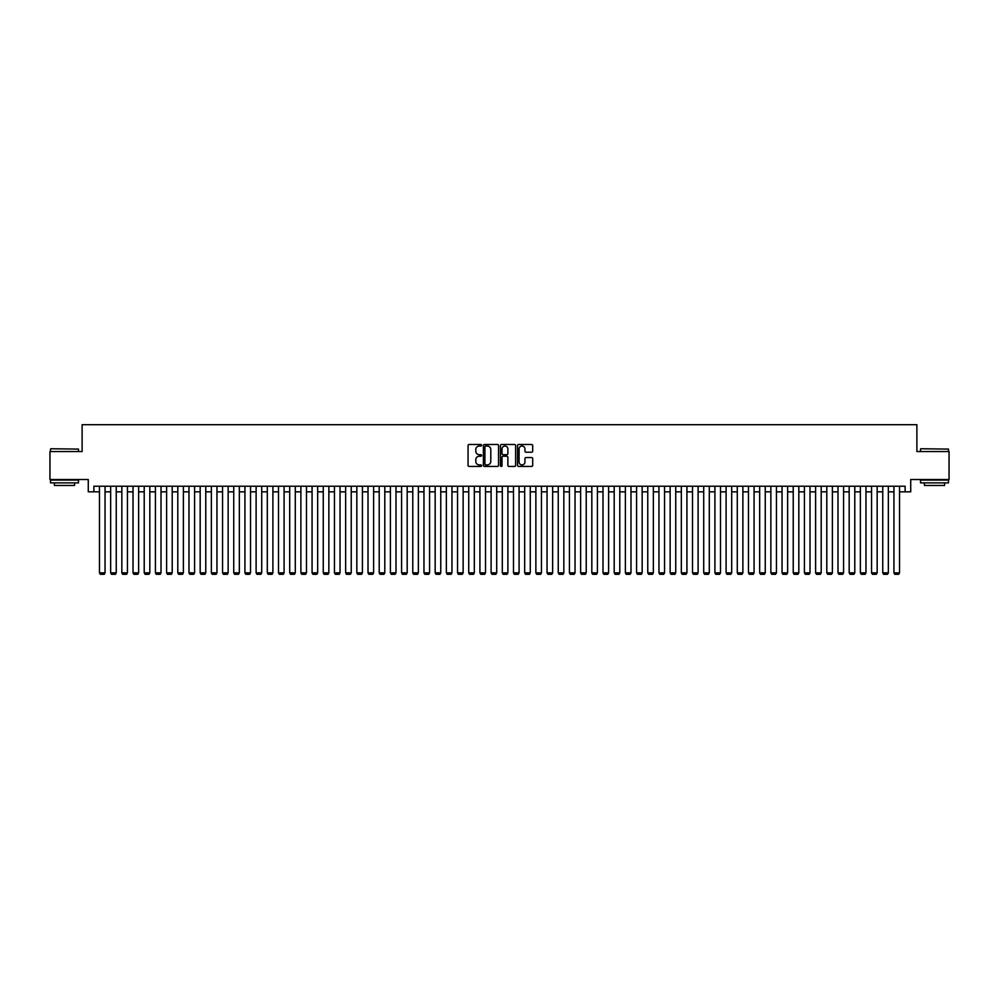 <?xml version="1.0" encoding="UTF-8"?>
<svg xmlns="http://www.w3.org/2000/svg" width="999" height="999" viewBox="0 0 999 999"><rect width="100%" height="100%" fill="white"/><g stroke="black" fill="none" stroke-linecap="round" stroke-linejoin="round"><path stroke-width="1.5" d="M481.593 445.254A0.774 0.774 0 0 0 480.831 444.48L469.155 444.48A1.099 1.099 0 0 0 468.056 445.579L468.056 465.359A1.099 1.099 0 0 0 469.155 466.446L480.831 466.446A0.774 0.774 0 0 0 481.593 465.684A0.774 0.774 0 0 0 480.831 464.91L479.32 464.91A3.509 3.509 0 0 1 475.799 461.401L475.799 459.752A3.509 3.509 0 0 1 479.32 456.231L480.831 456.231A0.774 0.774 0 0 0 481.593 455.469A0.774 0.774 0 0 0 480.831 454.695L479.32 454.695A3.509 3.509 0 0 1 475.799 451.186L475.799 449.538A3.509 3.509 0 0 1 479.32 446.029L480.831 446.029A0.774 0.774 0 0 0 481.593 445.254M531.605 452.222A1.099 1.099 0 0 0 532.692 451.123L532.692 445.579A1.099 1.099 0 0 0 531.605 444.48L518.643 444.48A1.099 1.099 0 0 0 517.544 445.579L517.544 465.359A1.099 1.099 0 0 0 518.643 466.446L531.605 466.446A1.099 1.099 0 0 0 532.692 465.359L532.692 458.653A1.099 1.099 0 0 0 531.605 457.554L526.048 457.554A1.099 1.099 0 0 0 524.95 458.653L524.95 461.975A2.935 2.935 0 0 1 522.015 464.91A2.935 2.935 0 0 1 519.08 461.975L519.08 448.963A2.935 2.935 0 0 1 522.015 446.029A2.935 2.935 0 0 1 524.95 448.963L524.95 451.123A1.099 1.099 0 0 0 526.048 452.222L531.605 452.222M93.869 491.833L93.869 486.238L905.131 486.238L905.131 491.833L910.726 491.833L910.726 479.52L949.05 479.52L949.05 451.548L916.882 451.548L916.882 424.7L82.118 424.7L82.118 451.548L49.95 451.548L49.95 479.52L88.274 479.52L88.274 491.833L99.463 491.833M498.538 445.579A1.099 1.099 0 0 0 497.44 444.48L484.478 444.48A1.099 1.099 0 0 0 483.379 445.579L483.379 465.359A1.099 1.099 0 0 0 484.478 466.446L497.44 466.446A1.099 1.099 0 0 0 498.538 465.359L498.538 445.579M501.56 444.48L514.522 444.48A1.099 1.099 0 0 1 515.621 445.579L515.621 465.359A1.099 1.099 0 0 1 514.522 466.446L508.978 466.446A1.099 1.099 0 0 1 507.879 465.359L507.879 457.33A1.099 1.099 0 0 0 506.78 456.231L503.096 456.231A1.099 1.099 0 0 0 501.998 457.33L501.998 465.684A0.774 0.774 0 0 1 501.236 466.446A0.774 0.774 0 0 1 500.462 465.684L500.462 445.579A1.099 1.099 0 0 1 501.56 444.48M105.057 491.833L110.652 491.833M116.246 491.833L121.841 491.833M127.435 491.833L133.029 491.833M138.624 491.833L144.218 491.833M149.825 491.833L155.419 491.833M161.014 491.833L166.608 491.833M172.203 491.833L177.797 491.833M183.391 491.833L188.986 491.833M194.58 491.833L200.175 491.833M205.769 491.833L211.363 491.833M216.958 491.833L222.552 491.833M228.147 491.833L233.741 491.833M239.335 491.833L244.93 491.833M250.524 491.833L256.119 491.833M261.713 491.833L267.307 491.833M272.902 491.833L278.496 491.833M284.091 491.833L289.698 491.833M295.292 491.833L300.886 491.833M306.481 491.833L312.075 491.833M317.67 491.833L323.264 491.833M328.858 491.833L334.453 491.833M340.047 491.833L345.642 491.833M351.236 491.833L356.83 491.833M362.425 491.833L368.019 491.833M373.614 491.833L379.208 491.833M384.802 491.833L390.397 491.833M395.991 491.833L401.586 491.833M407.18 491.833L412.774 491.833M418.369 491.833L423.963 491.833M429.57 491.833L435.164 491.833M440.759 491.833L446.353 491.833M451.948 491.833L457.542 491.833M463.136 491.833L468.731 491.833M474.325 491.833L479.92 491.833M485.514 491.833L491.108 491.833M496.703 491.833L502.297 491.833M507.892 491.833L513.486 491.833M519.08 491.833L524.675 491.833M530.269 491.833L535.864 491.833M541.458 491.833L547.052 491.833M552.647 491.833L558.241 491.833M563.836 491.833L569.43 491.833M575.037 491.833L580.631 491.833M586.226 491.833L591.82 491.833M597.414 491.833L603.009 491.833M608.603 491.833L614.198 491.833M619.792 491.833L625.386 491.833M630.981 491.833L636.575 491.833M642.17 491.833L647.764 491.833M653.358 491.833L658.953 491.833M664.547 491.833L670.142 491.833M675.736 491.833L681.33 491.833M686.925 491.833L692.519 491.833M698.114 491.833L703.708 491.833M709.302 491.833L714.909 491.833M720.504 491.833L726.098 491.833M731.693 491.833L737.287 491.833M742.881 491.833L748.476 491.833M754.07 491.833L759.665 491.833M765.259 491.833L770.853 491.833M776.448 491.833L782.042 491.833M787.637 491.833L793.231 491.833M798.825 491.833L804.42 491.833M810.014 491.833L815.609 491.833M821.203 491.833L826.797 491.833M832.392 491.833L837.986 491.833M843.581 491.833L849.175 491.833M854.782 491.833L860.376 491.833M865.971 491.833L871.565 491.833M877.159 491.833L882.754 491.833M888.348 491.833L893.943 491.833M899.537 491.833L905.131 491.833M485.689 446.029A0.774 0.774 0 0 0 484.915 446.79L484.915 464.148A0.774 0.774 0 0 0 485.689 464.91L487.275 464.91A3.509 3.509 0 0 0 490.796 461.401L490.796 449.538A3.509 3.509 0 0 0 487.275 446.029L485.689 446.029M507.879 449.013A2.935 2.935 0 0 0 504.932 446.078A2.935 2.935 0 0 0 501.998 449.013L501.998 453.596A1.099 1.099 0 0 0 503.096 454.695L506.78 454.695A1.099 1.099 0 0 0 507.879 453.596L507.879 449.013M105.057 486.238L105.057 572.852L99.463 572.852L99.463 486.238M105.057 572.852L104.221 574.3L100.3 574.3L99.463 572.852M50.849 448.751L78.484 449.088L50.849 448.751M64.498 482.879L50.512 482.879L50.512 480.082L78.484 480.082L78.484 482.879L64.498 482.879M74.563 482.879L74.563 485.452L54.421 485.452L54.421 482.879M920.853 448.751L948.488 449.088L920.853 448.751M934.502 482.879L920.516 482.879L920.516 480.082L948.488 480.082L948.488 482.879L934.502 482.879M944.579 482.879L944.579 485.452L924.437 485.452L924.437 482.879M116.246 486.238L116.246 572.852L110.652 572.852L110.652 486.238M116.246 572.852L115.409 574.3L111.488 574.3L110.652 572.852M127.435 486.238L127.435 572.852L121.841 572.852L121.841 486.238M127.435 572.852L126.598 574.3L122.69 574.3L121.841 572.852M138.624 486.238L138.624 572.852L133.029 572.852L133.029 486.238M138.624 572.852L137.787 574.3L133.878 574.3L133.029 572.852M149.825 486.238L149.825 572.852L144.218 572.852L144.218 486.238M149.825 572.852L148.976 574.3L145.067 574.3L144.218 572.852M161.014 486.238L161.014 572.852L155.419 572.852L155.419 486.238M161.014 572.852L160.165 574.3L156.256 574.3L155.419 572.852M172.203 486.238L172.203 572.852L166.608 572.852L166.608 486.238M172.203 572.852L171.353 574.3L167.445 574.3L166.608 572.852M183.391 486.238L183.391 572.852L177.797 572.852L177.797 486.238M183.391 572.852L182.555 574.3L178.634 574.3L177.797 572.852M194.58 486.238L194.58 572.852L188.986 572.852L188.986 486.238M194.58 572.852L193.744 574.3L189.822 574.3L188.986 572.852M205.769 486.238L205.769 572.852L200.175 572.852L200.175 486.238M205.769 572.852L204.932 574.3L201.011 574.3L200.175 572.852M216.958 486.238L216.958 572.852L211.363 572.852L211.363 486.238M216.958 572.852L216.121 574.3L212.2 574.3L211.363 572.852M228.147 486.238L228.147 572.852L222.552 572.852L222.552 486.238M228.147 572.852L227.31 574.3L223.389 574.3L222.552 572.852M239.335 486.238L239.335 572.852L233.741 572.852L233.741 486.238M239.335 572.852L238.499 574.3L234.578 574.3L233.741 572.852M250.524 486.238L250.524 572.852L244.93 572.852L244.93 486.238M250.524 572.852L249.688 574.3L245.766 574.3L244.93 572.852M261.713 486.238L261.713 572.852L256.119 572.852L256.119 486.238M261.713 572.852L260.876 574.3L256.955 574.3L256.119 572.852M272.902 486.238L272.902 572.852L267.307 572.852L267.307 486.238M272.902 572.852L272.065 574.3L268.157 574.3L267.307 572.852M284.091 486.238L284.091 572.852L278.496 572.852L278.496 486.238M284.091 572.852L283.254 574.3L279.345 574.3L278.496 572.852M295.292 486.238L295.292 572.852L289.698 572.852L289.698 486.238M295.292 572.852L294.443 574.3L290.534 574.3L289.698 572.852M306.481 486.238L306.481 572.852L300.886 572.852L300.886 486.238M306.481 572.852L305.632 574.3L301.723 574.3L300.886 572.852M317.67 486.238L317.67 572.852L312.075 572.852L312.075 486.238M317.67 572.852L316.82 574.3L312.912 574.3L312.075 572.852M328.858 486.238L328.858 572.852L323.264 572.852L323.264 486.238M328.858 572.852L328.022 574.3L324.101 574.3L323.264 572.852M340.047 486.238L340.047 572.852L334.453 572.852L334.453 486.238M340.047 572.852L339.21 574.3L335.289 574.3L334.453 572.852M351.236 486.238L351.236 572.852L345.642 572.852L345.642 486.238M351.236 572.852L350.399 574.3L346.478 574.3L345.642 572.852M362.425 486.238L362.425 572.852L356.83 572.852L356.83 486.238M362.425 572.852L361.588 574.3L357.667 574.3L356.83 572.852M373.614 486.238L373.614 572.852L368.019 572.852L368.019 486.238M373.614 572.852L372.777 574.3L368.856 574.3L368.019 572.852M384.802 486.238L384.802 572.852L379.208 572.852L379.208 486.238M384.802 572.852L383.966 574.3L380.045 574.3L379.208 572.852M395.991 486.238L395.991 572.852L390.397 572.852L390.397 486.238M395.991 572.852L395.154 574.3L391.233 574.3L390.397 572.852M407.18 486.238L407.18 572.852L401.586 572.852L401.586 486.238M407.18 572.852L406.343 574.3L402.435 574.3L401.586 572.852M418.369 486.238L418.369 572.852L412.774 572.852L412.774 486.238M418.369 572.852L417.532 574.3L413.623 574.3L412.774 572.852M429.57 486.238L429.57 572.852L423.963 572.852L423.963 486.238M429.57 572.852L428.721 574.3L424.812 574.3L423.963 572.852M440.759 486.238L440.759 572.852L435.164 572.852L435.164 486.238M440.759 572.852L439.91 574.3L436.001 574.3L435.164 572.852M451.948 486.238L451.948 572.852L446.353 572.852L446.353 486.238M451.948 572.852L451.098 574.3L447.19 574.3L446.353 572.852M463.136 486.238L463.136 572.852L457.542 572.852L457.542 486.238M463.136 572.852L462.3 574.3L458.379 574.3L457.542 572.852M474.325 486.238L474.325 572.852L468.731 572.852L468.731 486.238M474.325 572.852L473.489 574.3L469.567 574.3L468.731 572.852M485.514 486.238L485.514 572.852L479.92 572.852L479.92 486.238M485.514 572.852L484.677 574.3L480.756 574.3L479.92 572.852M496.703 486.238L496.703 572.852L491.108 572.852L491.108 486.238M496.703 572.852L495.866 574.3L491.945 574.3L491.108 572.852M507.892 486.238L507.892 572.852L502.297 572.852L502.297 486.238M507.892 572.852L507.055 574.3L503.134 574.3L502.297 572.852M519.08 486.238L519.08 572.852L513.486 572.852L513.486 486.238M519.08 572.852L518.244 574.3L514.323 574.3L513.486 572.852M530.269 486.238L530.269 572.852L524.675 572.852L524.675 486.238M530.269 572.852L529.433 574.3L525.511 574.3L524.675 572.852M541.458 486.238L541.458 572.852L535.864 572.852L535.864 486.238M541.458 572.852L540.621 574.3L536.7 574.3L535.864 572.852M552.647 486.238L552.647 572.852L547.052 572.852L547.052 486.238M552.647 572.852L551.81 574.3L547.902 574.3L547.052 572.852M563.836 486.238L563.836 572.852L558.241 572.852L558.241 486.238M563.836 572.852L562.999 574.3L559.09 574.3L558.241 572.852M575.037 486.238L575.037 572.852L569.43 572.852L569.43 486.238M575.037 572.852L574.188 574.3L570.279 574.3L569.43 572.852M586.226 486.238L586.226 572.852L580.631 572.852L580.631 486.238M586.226 572.852L585.377 574.3L581.468 574.3L580.631 572.852M597.414 486.238L597.414 572.852L591.82 572.852L591.82 486.238M597.414 572.852L596.565 574.3L592.657 574.3L591.82 572.852M608.603 486.238L608.603 572.852L603.009 572.852L603.009 486.238M608.603 572.852L607.767 574.3L603.846 574.3L603.009 572.852M619.792 486.238L619.792 572.852L614.198 572.852L614.198 486.238M619.792 572.852L618.955 574.3L615.034 574.3L614.198 572.852M630.981 486.238L630.981 572.852L625.386 572.852L625.386 486.238M630.981 572.852L630.144 574.3L626.223 574.3L625.386 572.852M642.17 486.238L642.17 572.852L636.575 572.852L636.575 486.238M642.17 572.852L641.333 574.3L637.412 574.3L636.575 572.852M653.358 486.238L653.358 572.852L647.764 572.852L647.764 486.238M653.358 572.852L652.522 574.3L648.601 574.3L647.764 572.852M664.547 486.238L664.547 572.852L658.953 572.852L658.953 486.238M664.547 572.852L663.711 574.3L659.79 574.3L658.953 572.852M675.736 486.238L675.736 572.852L670.142 572.852L670.142 486.238M675.736 572.852L674.899 574.3L670.978 574.3L670.142 572.852M686.925 486.238L686.925 572.852L681.33 572.852L681.33 486.238M686.925 572.852L686.088 574.3L682.18 574.3L681.33 572.852M698.114 486.238L698.114 572.852L692.519 572.852L692.519 486.238M698.114 572.852L697.277 574.3L693.368 574.3L692.519 572.852M709.302 486.238L709.302 572.852L703.708 572.852L703.708 486.238M709.302 572.852L708.466 574.3L704.557 574.3L703.708 572.852M720.504 486.238L720.504 572.852L714.909 572.852L714.909 486.238M720.504 572.852L719.655 574.3L715.746 574.3L714.909 572.852M731.693 486.238L731.693 572.852L726.098 572.852L726.098 486.238M731.693 572.852L730.843 574.3L726.935 574.3L726.098 572.852M742.881 486.238L742.881 572.852L737.287 572.852L737.287 486.238M742.881 572.852L742.045 574.3L738.124 574.3L737.287 572.852M754.07 486.238L754.07 572.852L748.476 572.852L748.476 486.238M754.07 572.852L753.234 574.3L749.312 574.3L748.476 572.852M765.259 486.238L765.259 572.852L759.665 572.852L759.665 486.238M765.259 572.852L764.422 574.3L760.501 574.3L759.665 572.852M776.448 486.238L776.448 572.852L770.853 572.852L770.853 486.238M776.448 572.852L775.611 574.3L771.69 574.3L770.853 572.852M787.637 486.238L787.637 572.852L782.042 572.852L782.042 486.238M787.637 572.852L786.8 574.3L782.879 574.3L782.042 572.852M798.825 486.238L798.825 572.852L793.231 572.852L793.231 486.238M798.825 572.852L797.989 574.3L794.068 574.3L793.231 572.852M810.014 486.238L810.014 572.852L804.42 572.852L804.42 486.238M810.014 572.852L809.178 574.3L805.256 574.3L804.42 572.852M821.203 486.238L821.203 572.852L815.609 572.852L815.609 486.238M821.203 572.852L820.366 574.3L816.445 574.3L815.609 572.852M832.392 486.238L832.392 572.852L826.797 572.852L826.797 486.238M832.392 572.852L831.555 574.3L827.647 574.3L826.797 572.852M843.581 486.238L843.581 572.852L837.986 572.852L837.986 486.238M843.581 572.852L842.744 574.3L838.835 574.3L837.986 572.852M854.782 486.238L854.782 572.852L849.175 572.852L849.175 486.238M854.782 572.852L853.933 574.3L850.024 574.3L849.175 572.852M865.971 486.238L865.971 572.852L860.376 572.852L860.376 486.238M865.971 572.852L865.122 574.3L861.213 574.3L860.376 572.852M877.159 486.238L877.159 572.852L871.565 572.852L871.565 486.238M877.159 572.852L876.31 574.3L872.402 574.3L871.565 572.852M888.348 486.238L888.348 572.852L882.754 572.852L882.754 486.238M888.348 572.852L887.512 574.3L883.591 574.3L882.754 572.852M899.537 486.238L899.537 572.852L893.943 572.852L893.943 486.238M899.537 572.852L898.7 574.3L894.779 574.3L893.943 572.852M50.512 451.548L50.512 449.088M78.484 451.548L78.484 449.088M920.516 451.548L920.516 449.088M948.488 451.548L948.488 449.088"/></g></svg>
